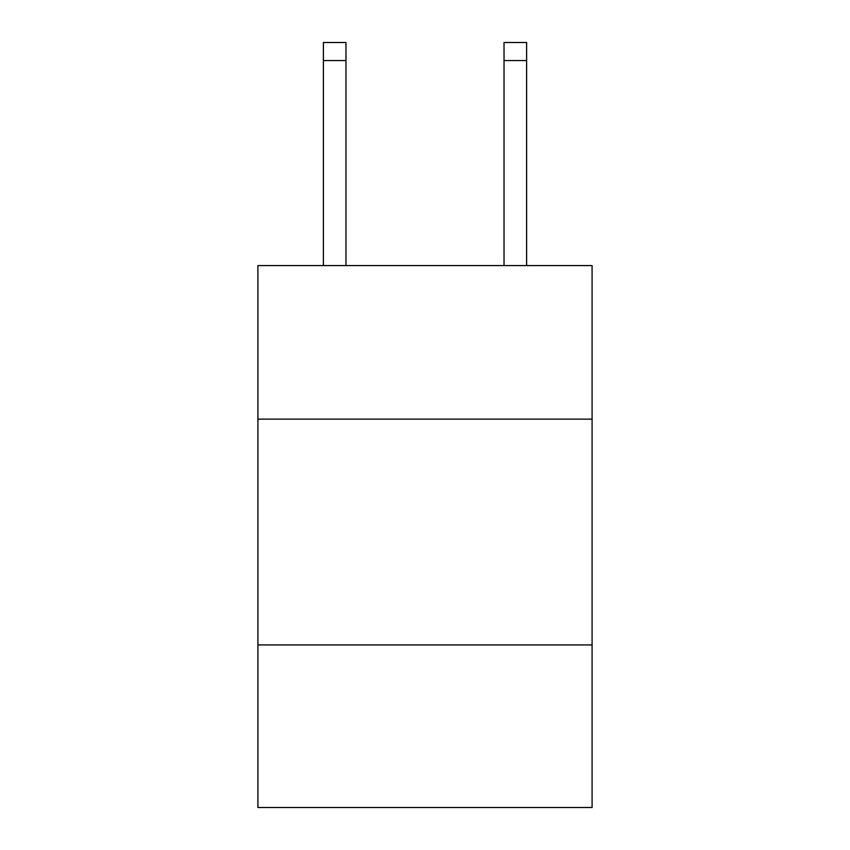 <?xml version="1.0" encoding="UTF-8"?>
<svg xmlns="http://www.w3.org/2000/svg" width="850" height="850" viewBox="0 0 850 850"><rect width="100%" height="100%" fill="white"/><g stroke="black" fill="none" stroke-linecap="round" stroke-linejoin="round"><path stroke-width="1.27" d="M592.089 419.124L592.089 265.582L257.911 265.582L257.911 419.124L592.089 419.124L592.089 807.5L257.911 807.5L257.911 419.124M592.089 644.927L257.911 644.927M504.029 265.582L504.029 42.5L526.607 42.5L526.607 265.582M504.029 42.5L526.607 42.5M345.971 265.582L345.971 60.562L323.393 60.562L323.393 42.5L345.971 42.5L345.971 60.562M323.393 265.582L323.393 60.562M504.029 60.562L526.607 60.562"/></g></svg>
